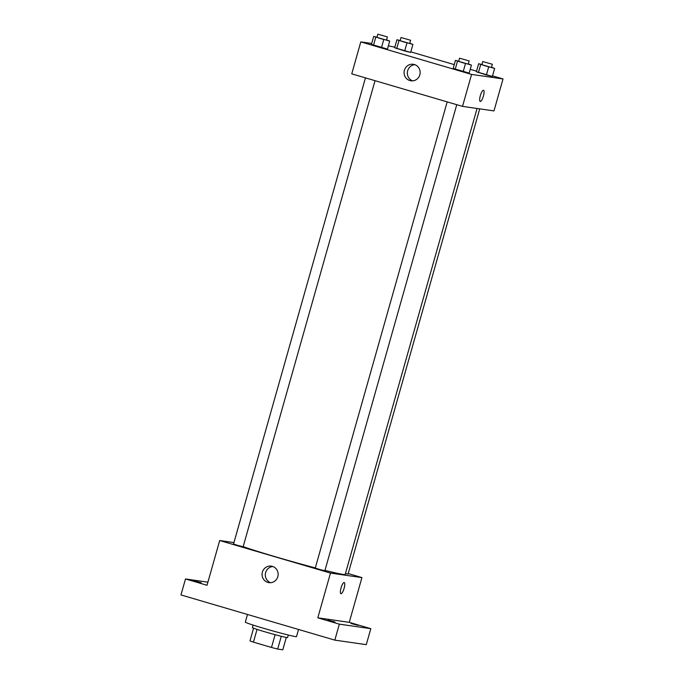<?xml version="1.0" encoding="UTF-8"?>
<svg xmlns="http://www.w3.org/2000/svg" width="684" height="684" viewBox="0 0 684 684"><rect width="100%" height="100%" fill="white"/><g stroke="black" fill="none" stroke-linecap="round" stroke-linejoin="round"><path stroke-width="1.03" d="M275.096 634.684L271.488 647.449L253.431 642.148A17.861 0.65 15.8 0 1 249.976 640.925L253.584 628.186M286.297 637.445L282.8 649.8L277.67 649.065A17.861 0.65 15.8 0 1 271.488 647.449M281.286 636.3L277.67 649.065M288.315 635.034L287.596 637.556A18.28 0.667 -164.2 0 1 269.829 633.222A18.28 0.667 -164.2 0 1 252.413 627.604L253.131 625.082M257.039 629.383L253.431 642.148M247.497 614.471L245.325 622.141A26.591 0.975 15.8 0 0 267.256 629.348A26.591 0.975 15.8 0 0 295.531 636.616A26.591 0.975 15.8 0 0 296.497 636.624L298.523 629.468M348.224 573.568L361.93 577.595L349.267 622.337L370.805 628.673L366.282 644.653L334.827 640.13L180.969 594.935L185.492 578.955L207.91 582.178M358.211 625.356L351.08 623.551L358.211 625.356M334.998 622.021L327.875 620.217L334.998 622.021M349.267 622.337L317.812 617.823L339.349 624.15L334.827 640.13M370.805 628.673L339.349 624.15M361.93 577.595L330.475 573.072L317.812 617.823M330.475 573.072L219.692 540.531L207.03 585.282L185.492 578.955M277.824 576.646A8.336 8.037 98.2 0 1 262.152 573.235A8.336 8.037 98.2 0 1 271.291 566.13A8.336 8.037 98.2 0 1 277.824 576.646M201.147 582.7L194.025 580.896L201.147 582.7M324.977 570.379A56.507 2.061 15.8 0 0 343.12 574.423A56.507 2.061 15.8 0 0 345.189 574.449L477.047 108.474M243.171 546.636A56.507 2.061 15.8 0 0 315.315 567.9M219.692 540.531L233.954 542.583M365.453 77.873L233.543 544.028L237.656 545.379L243.145 546.747L375.02 80.686M345.454 573.517L348.079 574.09L479.723 108.859M456.75 104.695L324.866 570.755L320.018 569.575L315.273 568.036L447.182 101.882M344.163 582.52A5.814 1.53 -73.6 0 1 344.223 582.537A5.814 1.53 -73.6 0 1 344.052 588.548A5.814 1.53 -73.6 0 1 340.94 593.695A5.814 1.53 -73.6 0 1 341.085 587.787A5.814 1.53 -73.6 0 1 344.163 582.52M344.223 582.537A5.814 1.53 -73.6 0 1 344.043 588.548A5.814 1.53 -73.6 0 1 340.94 593.695M270.573 582.691A8.336 8.037 98.2 0 1 272.899 566.532M492.54 75.864L503.031 78.951L493.985 110.911L462.529 106.388L351.756 73.846L360.801 41.886L371.72 43.46M388.358 45.845L394.822 47.162M410.81 51.856L454.253 64.621M470.241 69.315L476.551 71.17M386.571 39.886L389.7 41.1L387.443 49.094L381.475 47.641L371.455 44.4L373.712 36.406L376.961 37.201M491.505 67.229L494.635 68.443L492.377 76.437L486.409 74.984L476.389 71.743L478.646 63.749L481.904 64.544M503.031 78.951L471.575 74.428L360.801 41.886M409.776 43.22L412.905 44.434L410.648 52.429L404.689 50.975L394.659 47.735L396.917 39.74L400.174 40.536M468.292 63.894L471.43 65.108L469.164 73.102L463.205 71.649L453.176 68.409L455.441 60.414L458.69 61.209M471.575 74.428L462.529 106.388M419.831 74.804A8.336 8.037 98.2 0 1 404.159 71.392A8.336 8.037 98.2 0 1 413.298 64.287A8.336 8.037 98.2 0 1 419.831 74.804M483.46 90.271A5.814 1.53 -73.6 0 1 483.511 90.288A5.814 1.53 -73.6 0 1 483.34 96.299A5.814 1.53 -73.6 0 1 480.236 101.446A5.814 1.53 -73.6 0 1 480.373 95.538A5.814 1.53 -73.6 0 1 483.46 90.271M483.511 90.288A5.814 1.53 -73.6 0 1 483.34 96.299A5.814 1.53 -73.6 0 1 480.236 101.446M412.58 80.849A8.336 8.037 98.2 0 1 414.906 64.698M471.43 65.108L455.441 60.414M459.545 58.208L458.639 61.406L462.752 62.757L468.232 64.116L469.139 60.927L459.545 58.208L469.139 60.927M469.164 73.102L453.176 68.409M465.462 63.655L463.205 71.649M457.468 61.303L455.211 69.298M389.7 41.1L373.712 36.406M377.816 34.2L376.91 37.398L381.022 38.749L386.503 40.108L387.409 36.919L377.816 34.2L387.409 36.919M387.443 49.094L371.455 44.4M383.741 39.646L381.475 47.641M375.747 37.295L373.481 45.289M494.635 68.443L478.646 63.749M482.75 61.543L481.844 64.741L485.956 66.091L491.437 67.46L492.343 64.262L482.75 61.543L492.343 64.262M492.377 76.437L476.389 71.743M488.675 66.989L486.409 74.984M480.681 64.638L478.415 72.632M412.905 44.434L396.917 39.74M401.021 37.535L400.114 40.732L404.227 42.083L409.716 43.451L410.614 40.253L401.021 37.535L410.614 40.253M410.648 52.429L394.659 47.735M406.946 42.981L404.689 50.975M398.952 40.63L396.694 48.624"/></g></svg>
